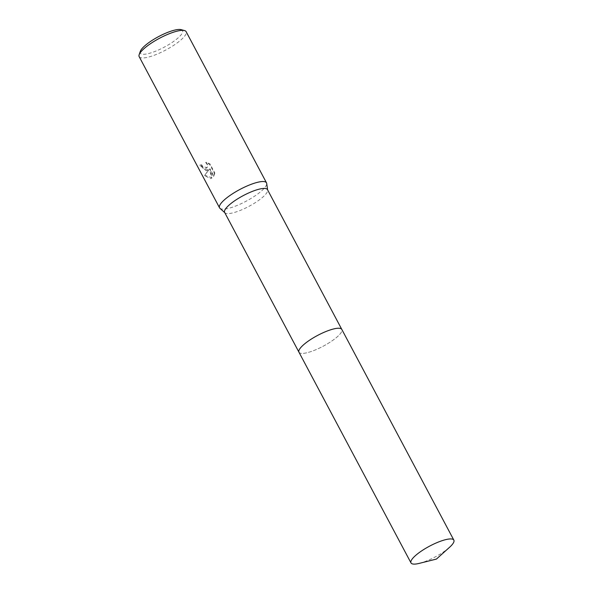 <?xml version="1.0" encoding="UTF-8"?>
<svg xmlns="http://www.w3.org/2000/svg" width="593" height="593" viewBox="0 0 593 593"><rect width="100%" height="100%" fill="white"/><g stroke="black" fill="none" stroke-linecap="round" stroke-linejoin="round"><path stroke-width="0.44" stroke-dasharray="2.96 2.22" d="M224.628 212.405A24.261 6.078 152 0 0 224.969 212.843A24.261 6.078 152 0 0 231.062 213.265A24.261 6.078 152 0 0 254.923 202.888A24.261 6.078 152 0 0 267.643 190.153A24.261 6.078 152 0 0 267.473 189.619M304.817 343.718A24.261 6.078 152 0 0 298.968 352.22A24.261 6.078 152 0 0 305.402 353.08A24.261 6.078 152 0 0 330.145 342.131A24.261 6.078 152 0 0 341.813 329.434A24.261 6.078 152 0 0 335.386 328.574M219.929 208.291A26.596 6.656 152 0 0 226.6 208.758A26.596 6.656 152 0 0 252.751 197.38A26.596 6.656 152 0 0 266.694 183.43M206.453 170.866L208.573 170.006L204.466 175.61L210.567 178.604L211.612 178.211L209.596 169.087L213.458 176.358L214.384 173.312L209.618 164.343L205.712 162.519L206.92 164.046L207.35 166.863L206.631 168.049L205.171 168.456L202.398 166.803L201.272 165.188A26.596 6.656 -28 0 1 199.789 165.262L206.453 170.866M139.162 56.632A26.596 6.656 152 0 0 146.212 57.58A26.596 6.656 152 0 0 173.334 45.579A26.596 6.656 152 0 0 186.128 31.659M140.296 51.361A23.935 5.989 152 0 0 146.649 53.963A23.935 5.989 152 0 0 173.46 41.54A23.935 5.989 152 0 0 181.124 29.65M214.814 172.956L213.873 176.01L210.011 168.746L212.027 177.878L204.896 175.254L208.988 169.665L204.311 169.709L200.212 164.921A25.929 6.493 152 0 0 201.687 164.847L202.813 166.47L207.039 167.708L207.832 165.158L206.134 162.171L210.048 163.994L214.814 172.963L214.384 173.312M201.687 164.847L201.272 165.188M208.988 169.665L208.573 170.006M204.896 175.261L204.466 175.61M212.027 177.878L211.612 178.211M210.011 168.746L209.596 169.087M213.873 176.017L213.458 176.358M210.048 163.994L209.618 164.343M206.134 162.171L205.712 162.512M200.212 164.921L199.789 165.262M419.37 563.35A24.269 6.078 152 0 0 447.989 548.629A24.269 6.078 152 0 0 449.524 547.317M298.961 352.22A24.269 6.078 152 0 0 313.653 350.604A24.269 6.078 152 0 0 335.964 337.928A24.269 6.078 152 0 0 341.82 329.434L341.768 329.345M206.631 168.049L207.039 167.708M208.395 170.161L208.81 169.82"/><path stroke-width="0.89" d="M341.768 329.345L267.473 189.619A24.261 6.078 152 0 0 261.039 188.759A24.261 6.078 152 0 0 236.296 199.7A24.261 6.078 152 0 0 224.628 212.405L298.916 352.131M267.606 189.864L266.694 183.43A26.596 6.656 152 0 0 266.509 182.844A26.596 6.656 152 0 0 259.46 181.895A26.596 6.656 152 0 0 232.337 193.896A26.596 6.656 152 0 0 219.543 207.817A26.596 6.656 152 0 0 219.929 208.291L224.754 212.65M266.509 182.844L186.128 31.659A26.596 6.656 152 0 0 184.519 30.562A26.596 6.656 152 0 0 179.079 30.717A26.596 6.656 152 0 0 154.803 40.932A26.596 6.656 152 0 0 139.155 54.689A26.596 6.656 152 0 0 139.162 56.632L219.543 207.817M184.519 30.562L181.124 29.65A23.935 5.989 152 0 0 176.225 29.783A23.935 5.989 152 0 0 154.373 38.982A23.935 5.989 152 0 0 140.296 51.361L139.155 54.689M335.386 328.574A24.261 6.078 152 0 0 304.817 343.718A24.269 6.078 152 0 0 298.961 352.22L410.993 562.913A24.269 6.078 152 0 0 419.37 563.35L436.433 559.073L449.524 547.317A24.269 6.078 152 0 0 453.845 540.127A24.269 6.078 152 0 0 439.161 541.743A24.269 6.078 152 0 0 416.849 554.418A24.269 6.078 152 0 0 410.993 562.913M453.845 540.127L341.82 329.434A24.269 6.078 152 0 0 327.128 331.042A24.269 6.078 152 0 0 304.817 343.718"/></g></svg>
